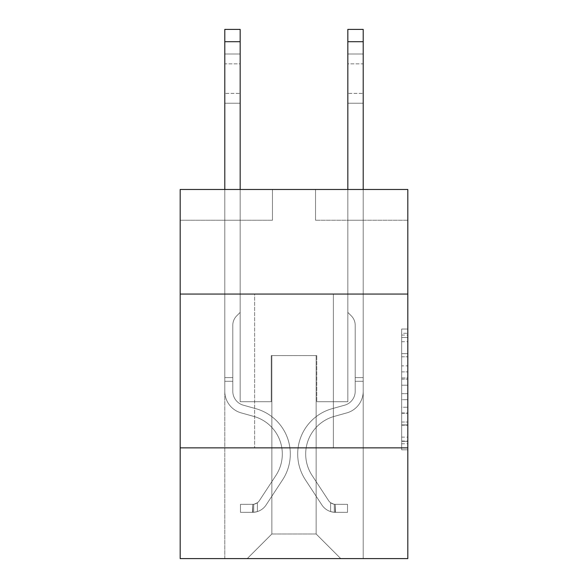 <?xml version="1.0" encoding="UTF-8"?>
<svg xmlns="http://www.w3.org/2000/svg" width="588" height="588" viewBox="0 0 588 588"><rect width="100%" height="100%" fill="white"/><g stroke="black" fill="none" stroke-linecap="round" stroke-linejoin="round"><path stroke-width="0.44" stroke-dasharray="2.94 2.21" d="M401.663 365.868L401.663 385.191L407.815 385.191L407.815 443.764L407.815 335.072L407.815 385.191L401.663 385.191L401.663 333.256L401.663 449.805L401.663 329.03L401.663 441.353L407.815 441.353L401.663 441.353L407.815 441.353L401.663 441.353L401.663 422.03L401.663 449.805L407.815 449.805L407.815 329.03L407.815 441.051L407.815 393.644L401.663 393.644L407.815 393.644L407.815 422.03L407.815 337.483L401.663 337.483L407.815 337.483L407.815 449.805L407.815 335.072L407.815 449.805L401.663 449.805L401.663 329.03L407.815 329.03L407.815 335.072L407.815 329.03L407.815 335.072L407.815 329.03L407.815 333.256L407.815 329.03L401.663 329.03L401.663 337.483L407.815 337.483L401.663 337.483L401.663 365.868L407.815 365.868M333.374 294.059L333.374 447.865L254.626 447.865L333.374 447.865L254.626 447.865L333.374 447.865L333.374 294.059L254.626 294.059L254.626 447.865L254.626 294.059L333.374 294.059M407.815 377.944L407.815 371.903L407.815 377.944L401.663 377.944L401.663 353.638L401.663 425.197L401.663 407.234L407.815 407.234L401.663 407.234L401.663 449.805L407.815 449.805L401.663 449.805L407.815 449.805L401.663 449.805L401.663 329.03L407.815 329.03L401.663 329.03L407.815 329.03L401.663 329.03L401.663 377.944L407.815 377.944M407.815 447.865L407.815 558.6L180.185 558.6L180.185 447.865L407.815 447.865L407.815 189.476L315.536 189.476L407.815 189.476L407.815 220.235L407.815 189.476L180.185 189.476L272.464 189.476L180.185 189.476L180.185 220.235L272.464 220.235L180.185 220.235L180.185 189.476L180.185 294.059L407.815 294.059L180.185 294.059L180.185 447.865L407.815 447.865L180.185 447.865M224.792 558.6L363.208 558.6L363.208 220.235L347.831 220.235L363.208 220.235L347.831 220.235L363.208 220.235L347.831 220.235L363.208 220.235L347.831 220.235L363.208 220.235L347.831 220.235L363.208 220.235L347.831 220.235L363.208 220.235L347.831 220.235L363.208 220.235L347.831 220.235L363.208 220.235L363.208 558.6L363.208 220.235L363.208 558.6L363.208 220.235L363.208 558.6L363.208 220.235L363.208 558.6L363.208 220.235L363.208 558.6L363.208 220.235L363.208 558.6L363.208 220.235L363.208 558.6L363.208 220.235L363.208 558.6L224.792 558.6L247.247 558.6L224.792 558.6L247.247 558.6L224.792 558.6L247.247 558.6L224.792 558.6L247.247 558.6L224.792 558.6L247.247 558.6L224.792 558.6L247.247 558.6L224.792 558.6L247.247 558.6L224.792 558.6L224.792 220.235L240.169 220.235L224.792 220.235L240.169 220.235L224.792 220.235L240.169 220.235L224.792 220.235L240.169 220.235L224.792 220.235L240.169 220.235L224.792 220.235L240.169 220.235L224.792 220.235L240.169 220.235L224.792 220.235L240.169 220.235L224.792 220.235L224.792 558.6M407.815 220.235L315.536 220.235L407.815 220.235M271.854 533.992L271.854 355.586L271.854 533.992L271.854 355.586L316.146 355.586L316.146 533.992L271.854 533.992L247.247 558.6L271.854 533.992L271.854 355.586L271.854 533.992L271.854 355.586L271.237 355.586L271.237 401.722L240.169 401.722L240.169 220.235L240.169 401.722L240.169 220.235L240.169 401.722L240.169 220.235L240.169 401.722L240.169 220.235L240.169 401.722L240.169 220.235L240.169 401.722L240.169 220.235L240.169 401.722L240.169 220.235L240.169 401.722L240.169 220.235L240.169 401.722L271.237 401.722L240.169 401.722L271.237 401.722L240.169 401.722L271.237 401.722L240.169 401.722L271.237 401.722L240.169 401.722L271.237 401.722L240.169 401.722L271.237 401.722L240.169 401.722L271.237 401.722L240.169 401.722L271.237 401.722L271.237 355.586L271.237 401.722L271.237 355.586L271.237 401.722L271.237 355.586L271.237 401.722L271.237 355.586L271.237 401.722L271.237 355.586L271.237 401.722L271.237 355.586L271.237 401.722L271.237 355.586L271.237 401.722L271.237 355.586L271.854 355.586L271.237 355.586L271.854 355.586L271.237 355.586L271.854 355.586L271.237 355.586L271.854 355.586L271.237 355.586L271.854 355.586L271.237 355.586L271.854 355.586L271.237 355.586L271.854 355.586L271.237 355.586L271.854 355.586L271.854 533.992L247.247 558.6L271.854 533.992L271.854 355.586L271.854 533.992L247.247 558.6L271.854 533.992L271.854 355.586L271.854 533.992L247.247 558.6L271.854 533.992L271.854 355.586L271.854 533.992L247.247 558.6L271.854 533.992L271.854 355.586L271.854 533.992L247.247 558.6L271.854 533.992L271.854 355.586L271.854 533.992L247.247 558.6L271.854 533.992L247.247 558.6L271.854 533.992L316.146 533.992L316.146 355.586L316.146 533.992L340.753 558.6L316.146 533.992L316.146 355.586L316.146 533.992L340.753 558.6L316.146 533.992L316.146 355.586L316.146 533.992L340.753 558.6L316.146 533.992L316.146 355.586L316.146 533.992L340.753 558.6L316.146 533.992L316.146 355.586L316.146 533.992L340.753 558.6L316.146 533.992L316.146 355.586L316.146 533.992L340.753 558.6L316.146 533.992L316.146 355.586L316.146 533.992L340.753 558.6L316.146 533.992L316.146 355.586L316.146 533.992L340.753 558.6L316.146 533.992L316.146 355.586L271.854 355.586L271.854 533.992L247.247 558.6L271.854 533.992M316.763 355.586L316.146 355.586L316.763 355.586L316.146 355.586L316.763 355.586L316.146 355.586L316.763 355.586L316.146 355.586L316.763 355.586L316.146 355.586L316.763 355.586L316.146 355.586L316.763 355.586L316.146 355.586L316.763 355.586L316.146 355.586L316.763 355.586L316.763 401.722L316.763 355.586M340.753 558.6L316.146 533.992L340.753 558.6M315.536 220.235L315.536 189.476L315.536 220.235M272.464 220.235L272.464 189.476L272.464 220.235M347.831 220.235L347.831 401.722L316.763 401.722L347.831 401.722L316.763 401.722L347.831 401.722L316.763 401.722L347.831 401.722L316.763 401.722L347.831 401.722L316.763 401.722L347.831 401.722L316.763 401.722L347.831 401.722L316.763 401.722L347.831 401.722L316.763 401.722L347.831 401.722L347.831 220.235M407.815 294.059L180.185 294.059M401.663 385.191L407.815 385.191L401.663 385.191M401.663 333.256L401.663 329.03L401.663 333.256L407.815 333.256L401.663 333.256M401.663 424.896L401.663 399.686L401.663 424.896L407.815 424.896L401.663 424.896M401.663 399.686L401.663 393.644L407.815 393.644L401.663 393.644L401.663 399.686L407.815 399.686L401.663 399.686M401.663 353.638L401.663 337.483L401.663 353.638L407.815 353.638L401.663 353.638M401.663 329.03L407.815 329.03L401.663 329.03L401.663 335.072L401.663 329.03L407.815 329.03M401.663 449.805L407.815 449.805L401.663 449.805L401.663 443.764L401.663 449.805M224.792 189.476L224.792 391.27A22.454 22.454 0 0 0 241.212 412.901A22.454 22.454 0 0 1 224.792 391.27A22.454 22.454 0 0 0 241.212 412.901A22.454 22.454 0 0 1 224.792 391.27A22.454 22.454 0 0 0 241.212 412.901A22.454 22.454 0 0 1 224.792 391.27A22.454 22.454 0 0 0 241.212 412.901A22.454 22.454 0 0 1 224.792 391.27A22.454 22.454 0 0 0 241.212 412.901A22.454 22.454 0 0 1 224.792 391.27A22.454 22.454 0 0 0 241.212 412.901A22.454 22.454 0 0 1 224.792 391.27A22.454 22.454 0 0 0 241.212 412.901A22.454 22.454 0 0 1 224.792 391.27A22.454 22.454 0 0 0 241.212 412.901A22.454 22.454 0 0 1 224.792 391.27A22.454 22.454 0 0 0 241.212 412.901L253.737 416.392A39.065 39.065 0 0 1 275.912 475.449A39.065 39.065 0 0 0 253.737 416.392A39.065 39.065 0 0 1 275.912 475.449A39.065 39.065 0 0 0 253.737 416.392L241.212 412.901L253.737 416.392A39.065 39.065 0 0 1 275.912 475.449A39.065 39.065 0 0 0 253.737 416.392L241.212 412.901L253.737 416.392A39.065 39.065 0 0 1 275.912 475.449A39.065 39.065 0 0 0 253.737 416.392A39.065 39.065 0 0 1 275.912 475.449A39.065 39.065 0 0 0 253.737 416.392L241.212 412.901L253.737 416.392A39.065 39.065 0 0 1 275.912 475.449A39.065 39.065 0 0 0 253.737 416.392L241.212 412.901L253.737 416.392A39.065 39.065 0 0 1 275.912 475.449A39.065 39.065 0 0 0 253.737 416.392A39.065 39.065 0 0 1 275.912 475.449A39.065 39.065 0 0 0 253.737 416.392L241.212 412.901L253.737 416.392A39.065 39.065 0 0 1 275.912 475.449L259.418 500.586L275.912 475.449A39.065 39.065 0 0 0 253.737 416.392A39.065 39.065 0 0 1 275.912 475.449L259.418 500.586L275.912 475.449A39.065 39.065 0 0 0 253.737 416.392A39.065 39.065 0 0 1 275.912 475.449L259.418 500.586L275.912 475.449A39.065 39.065 0 0 0 253.737 416.392A39.065 39.065 0 0 1 275.912 475.449L259.418 500.586L275.912 475.449A39.065 39.065 0 0 0 253.737 416.392A39.065 39.065 0 0 1 275.912 475.449L259.418 500.586A8.306 8.306 0 0 1 257.397 502.725C252.737 504.864 252.737 504.864 257.397 502.725C252.737 504.864 252.737 504.864 257.397 502.725A8.306 8.306 0 0 0 259.418 500.586L275.912 475.449A39.065 39.065 0 0 0 253.737 416.392A39.065 39.065 0 0 1 275.912 475.449L259.418 500.586A8.306 8.306 0 0 1 252.781 504.335A8.306 8.306 0 0 0 259.418 500.586A8.306 8.306 0 0 1 257.397 502.725C252.737 504.864 252.737 504.864 257.397 502.725C252.737 504.864 252.737 504.864 257.397 502.725A8.306 8.306 0 0 0 259.418 500.586L275.912 475.449L259.418 500.586A8.306 8.306 0 0 1 252.781 504.335A8.306 8.306 0 0 0 259.418 500.586A8.306 8.306 0 0 1 257.397 502.725C252.737 504.864 252.737 504.864 257.397 502.725C252.737 504.864 252.737 504.864 257.397 502.725A8.306 8.306 0 0 0 259.418 500.586L275.912 475.449L259.418 500.586A8.306 8.306 0 0 1 252.781 504.335A8.306 8.306 0 0 0 259.418 500.586A8.306 8.306 0 0 1 257.397 502.725C252.737 504.864 252.737 504.864 257.397 502.725C252.737 504.864 252.737 504.864 257.397 502.725A8.306 8.306 0 0 0 259.418 500.586L275.912 475.449A39.065 39.065 0 0 0 253.737 416.392A39.065 39.065 0 0 1 275.912 475.449L259.418 500.586A8.306 8.306 0 0 1 252.781 504.335A8.306 8.306 0 0 0 259.418 500.586A8.306 8.306 0 0 1 257.397 502.725C252.737 504.864 252.737 504.864 257.397 502.725C252.737 504.864 252.737 504.864 257.397 502.725A8.306 8.306 0 0 0 259.418 500.586L275.912 475.449L259.418 500.586A8.306 8.306 0 0 1 252.781 504.335A8.306 8.306 0 0 0 259.418 500.586A8.306 8.306 0 0 1 257.397 502.725C252.737 504.864 252.737 504.864 257.397 502.725C252.737 504.864 252.737 504.864 257.397 502.725A8.306 8.306 0 0 0 259.418 500.586L275.912 475.449L259.418 500.586A8.306 8.306 0 0 1 252.781 504.335A8.306 8.306 0 0 0 259.418 500.586A8.306 8.306 0 0 1 257.397 502.725C252.737 504.864 252.737 504.864 257.397 502.725C252.737 504.864 252.737 504.864 257.397 502.725A8.306 8.306 0 0 0 259.418 500.586L275.912 475.449A39.065 39.065 0 0 0 253.737 416.392A39.065 39.065 0 0 1 275.912 475.449L259.418 500.586A8.306 8.306 0 0 1 252.781 504.335A8.306 8.306 0 0 0 259.418 500.586A8.306 8.306 0 0 1 257.397 502.725A8.306 8.306 0 0 0 259.418 500.586L275.912 475.449L259.418 500.586A8.306 8.306 0 0 1 252.781 504.335L240.477 504.342L240.477 512.339L240.477 504.342L252.781 504.335L252.472 512.339L240.477 512.339L252.781 512.332L252.781 504.335L240.477 504.342L240.477 512.339L240.477 504.342L252.781 504.335L252.472 512.339L240.477 512.339L252.781 512.332L252.781 504.335L240.477 504.342L240.477 512.339L240.477 504.342L252.781 504.335L252.472 512.339L240.477 512.339L252.781 512.332L252.781 504.335L240.477 504.342L240.477 512.339L240.477 504.342L252.781 504.335L252.472 512.339L240.477 512.339L252.781 512.332L252.781 504.335L240.477 504.342L240.477 512.339L240.477 504.342L252.781 504.335L252.472 512.339L240.477 512.339L252.781 512.332L252.781 504.335L240.477 504.342L240.477 512.339L240.477 504.342L252.781 504.335L252.472 512.339L240.477 512.339L252.781 512.332L252.781 504.335L240.477 504.342L240.477 512.339L240.477 504.342L252.781 504.335L252.472 512.339L240.477 512.339L252.781 512.332L252.781 504.335L240.477 504.342L252.781 504.335L252.781 512.332L252.781 504.335A8.306 8.306 0 0 0 259.418 500.586L275.912 475.449A39.065 39.065 0 0 0 253.737 416.392L241.212 412.901A22.454 22.454 0 0 1 224.792 391.27L224.792 29.4L224.792 391.27A22.454 22.454 0 0 0 241.212 412.901A22.454 22.454 0 0 1 224.792 391.27L224.792 41.704L224.792 391.27A22.454 22.454 0 0 0 241.212 412.901A22.454 22.454 0 0 1 224.792 391.27L224.792 41.704L224.792 391.27A22.454 22.454 0 0 0 241.212 412.901A22.454 22.454 0 0 1 224.792 391.27L224.792 41.704L224.792 391.27A22.454 22.454 0 0 0 241.212 412.901L253.737 416.392L241.212 412.901A22.454 22.454 0 0 1 224.792 391.27L224.792 41.704L224.792 391.27A22.454 22.454 0 0 0 241.212 412.901A22.454 22.454 0 0 1 224.792 391.27L224.792 41.704L224.792 391.27A22.454 22.454 0 0 0 241.212 412.901A22.454 22.454 0 0 1 224.792 391.27L224.792 41.704L224.792 391.27A22.454 22.454 0 0 0 241.212 412.901L253.737 416.392L241.212 412.901A22.454 22.454 0 0 1 224.792 391.27L224.792 29.4L240.169 29.4L240.169 312.397L236.699 315.859A13.37 13.37 0 0 0 232.789 325.311A13.37 13.37 0 0 1 236.699 315.859L240.169 312.397L240.169 29.4L224.792 29.4L240.169 29.4L240.169 312.397L236.699 315.859A13.37 13.37 0 0 0 232.789 325.311A13.37 13.37 0 0 1 236.699 315.859L240.169 312.397L240.169 29.4L224.792 29.4L240.169 29.4L240.169 312.397L236.699 315.859A13.37 13.37 0 0 0 232.789 325.311A13.37 13.37 0 0 1 236.699 315.859L240.169 312.397L240.169 29.4L224.792 29.4L240.169 29.4L240.169 312.397L236.699 315.859A13.37 13.37 0 0 0 232.789 325.311A13.37 13.37 0 0 1 236.699 315.859L240.169 312.397L240.169 29.4L224.792 29.4L240.169 29.4L240.169 312.397L236.699 315.859A13.37 13.37 0 0 0 232.789 325.311A13.37 13.37 0 0 1 236.699 315.859L240.169 312.397L240.169 29.4L224.792 29.4L240.169 29.4L240.169 312.397L236.699 315.859A13.37 13.37 0 0 0 232.789 325.311A13.37 13.37 0 0 1 236.699 315.859L240.169 312.397L240.169 29.4L224.792 29.4L240.169 29.4L240.169 312.397L236.699 315.859A13.37 13.37 0 0 0 232.789 325.311A13.37 13.37 0 0 1 236.699 315.859L240.169 312.397L240.169 29.4L224.792 29.4L240.169 29.4L240.169 312.397L236.699 315.859A13.37 13.37 0 0 0 232.789 325.311A13.37 13.37 0 0 1 236.699 315.859L240.169 312.397L240.169 189.476M232.789 377.606L224.792 377.606L232.789 377.606L232.789 391.27L232.789 325.311L232.789 391.27L232.789 377.606L224.792 377.606L232.789 377.606L232.789 391.27A14.457 14.457 0 0 0 243.366 405.198A14.457 14.457 0 0 1 232.789 391.27L232.789 325.311L232.789 391.27A14.457 14.457 0 0 0 243.366 405.198A14.457 14.457 0 0 1 232.789 391.27L232.789 325.311L232.789 391.27L232.789 377.606L224.792 377.606L232.789 377.606L232.789 391.27A14.457 14.457 0 0 0 243.366 405.198A14.457 14.457 0 0 1 232.789 391.27L232.789 325.311L232.789 391.27A14.457 14.457 0 0 0 243.366 405.198L255.883 408.689L243.366 405.198A14.457 14.457 0 0 1 232.789 391.27L232.789 325.311L232.789 391.27L232.789 377.606L224.792 377.606L232.789 377.606L232.789 391.27A14.457 14.457 0 0 0 243.366 405.198A14.457 14.457 0 0 1 232.789 391.27L232.789 325.311L232.789 391.27A14.457 14.457 0 0 0 243.366 405.198A14.457 14.457 0 0 1 232.789 391.27L232.789 377.606M252.781 512.332A16.302 16.302 0 0 0 266.107 504.974L282.593 479.837A47.062 47.062 0 0 0 255.883 408.689L243.366 405.198A14.457 14.457 0 0 1 232.789 391.27A14.457 14.457 0 0 0 243.366 405.198A14.457 14.457 0 0 1 232.789 391.27L232.789 325.311L232.789 391.27A14.457 14.457 0 0 0 243.366 405.198A14.457 14.457 0 0 1 232.789 391.27A14.457 14.457 0 0 0 243.366 405.198L255.883 408.689A47.062 47.062 0 0 1 282.593 479.837A47.062 47.062 0 0 0 255.883 408.689L243.366 405.198A14.457 14.457 0 0 1 232.789 391.27A14.457 14.457 0 0 0 243.366 405.198L255.883 408.689L243.366 405.198A14.457 14.457 0 0 1 232.789 391.27A14.457 14.457 0 0 0 243.366 405.198A14.457 14.457 0 0 1 232.789 391.27A14.457 14.457 0 0 0 243.366 405.198L255.883 408.689L243.366 405.198A14.457 14.457 0 0 1 232.789 391.27A14.457 14.457 0 0 0 243.366 405.198L255.883 408.689A47.062 47.062 0 0 1 282.593 479.837A47.062 47.062 0 0 0 255.883 408.689L243.366 405.198A14.457 14.457 0 0 1 232.789 391.27A14.457 14.457 0 0 0 243.366 405.198A14.457 14.457 0 0 1 232.789 391.27A14.457 14.457 0 0 0 243.366 405.198L255.883 408.689L243.366 405.198A14.457 14.457 0 0 1 232.789 391.27A14.457 14.457 0 0 0 243.366 405.198L255.883 408.689A47.062 47.062 0 0 1 282.593 479.837L266.107 504.974L282.593 479.837A47.062 47.062 0 0 0 255.883 408.689L243.366 405.198L255.883 408.689A47.062 47.062 0 0 1 282.593 479.837A47.062 47.062 0 0 0 255.883 408.689L243.366 405.198L255.883 408.689A47.062 47.062 0 0 1 282.593 479.837A47.062 47.062 0 0 0 255.883 408.689L243.366 405.198L255.883 408.689A47.062 47.062 0 0 1 282.593 479.837L266.107 504.974L282.593 479.837A47.062 47.062 0 0 0 255.883 408.689L243.366 405.198L255.883 408.689A47.062 47.062 0 0 1 282.593 479.837A47.062 47.062 0 0 0 255.883 408.689L243.366 405.198L255.883 408.689A47.062 47.062 0 0 1 282.593 479.837A47.062 47.062 0 0 0 255.883 408.689A47.062 47.062 0 0 1 282.593 479.837L266.107 504.974A16.302 16.302 0 0 1 257.397 511.575A16.302 16.302 0 0 0 266.107 504.974L282.593 479.837A47.062 47.062 0 0 0 255.883 408.689A47.062 47.062 0 0 1 282.593 479.837L266.107 504.974L282.593 479.837A47.062 47.062 0 0 0 255.883 408.689A47.062 47.062 0 0 1 282.593 479.837A47.062 47.062 0 0 0 255.883 408.689A47.062 47.062 0 0 1 282.593 479.837L266.107 504.974L282.593 479.837A47.062 47.062 0 0 0 255.883 408.689A47.062 47.062 0 0 1 282.593 479.837L266.107 504.974A16.302 16.302 0 0 1 257.397 511.575C252.656 512.582 252.656 512.582 257.397 511.575C252.656 512.582 252.656 512.582 257.397 511.575A16.302 16.302 0 0 0 266.107 504.974L282.593 479.837A47.062 47.062 0 0 0 255.883 408.689A47.062 47.062 0 0 1 282.593 479.837A47.062 47.062 0 0 0 255.883 408.689A47.062 47.062 0 0 1 282.593 479.837L266.107 504.974L282.593 479.837A47.062 47.062 0 0 0 255.883 408.689A47.062 47.062 0 0 1 282.593 479.837L266.107 504.974A16.302 16.302 0 0 1 257.397 511.575C252.656 512.582 252.656 512.582 257.397 511.575C252.656 512.582 252.656 512.582 257.397 511.575A16.302 16.302 0 0 0 266.107 504.974L282.593 479.837L266.107 504.974A16.302 16.302 0 0 1 257.397 511.575C252.656 512.582 252.656 512.582 257.397 511.575C252.656 512.582 252.656 512.582 257.397 511.575A16.302 16.302 0 0 0 266.107 504.974L282.593 479.837L266.107 504.974A16.302 16.302 0 0 1 257.397 511.575C252.656 512.582 252.656 512.582 257.397 511.575C252.656 512.582 252.656 512.582 257.397 511.575A16.302 16.302 0 0 0 266.107 504.974L282.593 479.837L266.107 504.974A16.302 16.302 0 0 1 257.397 511.575C252.656 512.582 252.656 512.582 257.397 511.575C252.656 512.582 252.656 512.582 257.397 511.575A16.302 16.302 0 0 0 266.107 504.974L282.593 479.837L266.107 504.974A16.302 16.302 0 0 1 257.397 511.575C252.656 512.582 252.656 512.582 257.397 511.575C252.656 512.582 252.656 512.582 257.397 511.575A16.302 16.302 0 0 0 266.107 504.974L282.593 479.837L266.107 504.974A16.302 16.302 0 0 1 257.397 511.575C252.656 512.582 252.656 512.582 257.397 511.575C252.656 512.582 252.656 512.582 257.397 511.575A16.302 16.302 0 0 0 266.107 504.974A16.302 16.302 0 0 1 252.781 512.332A16.302 16.302 0 0 0 266.107 504.974A16.302 16.302 0 0 1 252.781 512.332A16.302 16.302 0 0 0 266.107 504.974A16.302 16.302 0 0 1 252.781 512.332A16.302 16.302 0 0 0 266.107 504.974A16.302 16.302 0 0 1 252.781 512.332A16.302 16.302 0 0 0 266.107 504.974A16.302 16.302 0 0 1 252.781 512.332A16.302 16.302 0 0 0 266.107 504.974A16.302 16.302 0 0 1 252.781 512.332A16.302 16.302 0 0 0 266.107 504.974A16.302 16.302 0 0 1 252.781 512.332A16.302 16.302 0 0 0 266.107 504.974A16.302 16.302 0 0 1 252.781 512.332L240.477 512.339L252.781 512.332M224.792 63.849L224.792 103.223L224.792 54.008L224.792 103.223L224.792 54.008L224.792 103.223L224.792 54.008L224.792 103.223L224.792 54.008L224.792 103.223L224.792 54.008L224.792 103.223L224.792 54.008L224.792 103.223L224.792 54.008L224.792 103.223L224.792 63.849L240.169 63.849L240.169 93.382L240.169 54.008L240.169 103.223L240.169 54.008L240.169 103.223L240.169 54.008L240.169 103.223L240.169 54.008L240.169 103.223L240.169 54.008L240.169 103.223L240.169 54.008L240.169 103.223L240.169 54.008L240.169 103.223L240.169 54.008L240.169 63.849L224.792 63.849M347.831 189.476L347.831 41.704L363.208 41.704L363.208 391.27A22.454 22.454 0 0 1 346.788 412.901A22.454 22.454 0 0 0 363.208 391.27A22.454 22.454 0 0 1 346.788 412.901A22.454 22.454 0 0 0 363.208 391.27A22.454 22.454 0 0 1 346.788 412.901A22.454 22.454 0 0 0 363.208 391.27A22.454 22.454 0 0 1 346.788 412.901A22.454 22.454 0 0 0 363.208 391.27A22.454 22.454 0 0 1 346.788 412.901A22.454 22.454 0 0 0 363.208 391.27A22.454 22.454 0 0 1 346.788 412.901A22.454 22.454 0 0 0 363.208 391.27A22.454 22.454 0 0 1 346.788 412.901A22.454 22.454 0 0 0 363.208 391.27A22.454 22.454 0 0 1 346.788 412.901A22.454 22.454 0 0 0 363.208 391.27A22.454 22.454 0 0 1 346.788 412.901L334.263 416.392A39.065 39.065 0 0 0 312.088 475.449A39.065 39.065 0 0 1 334.263 416.392A39.065 39.065 0 0 0 312.088 475.449A39.065 39.065 0 0 1 334.263 416.392L346.788 412.901L334.263 416.392A39.065 39.065 0 0 0 312.088 475.449A39.065 39.065 0 0 1 334.263 416.392L346.788 412.901L334.263 416.392A39.065 39.065 0 0 0 312.088 475.449A39.065 39.065 0 0 1 334.263 416.392A39.065 39.065 0 0 0 312.088 475.449A39.065 39.065 0 0 1 334.263 416.392L346.788 412.901L334.263 416.392A39.065 39.065 0 0 0 312.088 475.449A39.065 39.065 0 0 1 334.263 416.392L346.788 412.901L334.263 416.392A39.065 39.065 0 0 0 312.088 475.449A39.065 39.065 0 0 1 334.263 416.392A39.065 39.065 0 0 0 312.088 475.449A39.065 39.065 0 0 1 334.263 416.392L346.788 412.901L334.263 416.392A39.065 39.065 0 0 0 312.088 475.449L328.582 500.586L312.088 475.449A39.065 39.065 0 0 1 334.263 416.392A39.065 39.065 0 0 0 312.088 475.449L328.582 500.586L312.088 475.449A39.065 39.065 0 0 1 334.263 416.392A39.065 39.065 0 0 0 312.088 475.449L328.582 500.586L312.088 475.449A39.065 39.065 0 0 1 334.263 416.392A39.065 39.065 0 0 0 312.088 475.449L328.582 500.586L312.088 475.449A39.065 39.065 0 0 1 334.263 416.392A39.065 39.065 0 0 0 312.088 475.449L328.582 500.586A8.306 8.306 0 0 0 330.603 502.725C335.263 504.864 335.263 504.864 330.603 502.725C335.263 504.864 335.263 504.864 330.603 502.725A8.306 8.306 0 0 1 328.582 500.586L312.088 475.449A39.065 39.065 0 0 1 334.263 416.392A39.065 39.065 0 0 0 312.088 475.449L328.582 500.586A8.306 8.306 0 0 0 335.219 504.335A8.306 8.306 0 0 1 328.582 500.586A8.306 8.306 0 0 0 330.603 502.725C335.263 504.864 335.263 504.864 330.603 502.725C335.263 504.864 335.263 504.864 330.603 502.725A8.306 8.306 0 0 1 328.582 500.586L312.088 475.449L328.582 500.586A8.306 8.306 0 0 0 335.219 504.335A8.306 8.306 0 0 1 328.582 500.586A8.306 8.306 0 0 0 330.603 502.725C335.263 504.864 335.263 504.864 330.603 502.725C335.263 504.864 335.263 504.864 330.603 502.725A8.306 8.306 0 0 1 328.582 500.586L312.088 475.449L328.582 500.586A8.306 8.306 0 0 0 335.219 504.335A8.306 8.306 0 0 1 328.582 500.586A8.306 8.306 0 0 0 330.603 502.725C335.263 504.864 335.263 504.864 330.603 502.725C335.263 504.864 335.263 504.864 330.603 502.725A8.306 8.306 0 0 1 328.582 500.586L312.088 475.449A39.065 39.065 0 0 1 334.263 416.392A39.065 39.065 0 0 0 312.088 475.449L328.582 500.586A8.306 8.306 0 0 0 335.219 504.335A8.306 8.306 0 0 1 328.582 500.586A8.306 8.306 0 0 0 330.603 502.725C335.263 504.864 335.263 504.864 330.603 502.725C335.263 504.864 335.263 504.864 330.603 502.725A8.306 8.306 0 0 1 328.582 500.586L312.088 475.449L328.582 500.586A8.306 8.306 0 0 0 335.219 504.335A8.306 8.306 0 0 1 328.582 500.586A8.306 8.306 0 0 0 330.603 502.725C335.263 504.864 335.263 504.864 330.603 502.725C335.263 504.864 335.263 504.864 330.603 502.725A8.306 8.306 0 0 1 328.582 500.586L312.088 475.449L328.582 500.586A8.306 8.306 0 0 0 335.219 504.335A8.306 8.306 0 0 1 328.582 500.586A8.306 8.306 0 0 0 330.603 502.725C335.263 504.864 335.263 504.864 330.603 502.725C335.263 504.864 335.263 504.864 330.603 502.725A8.306 8.306 0 0 1 328.582 500.586L312.088 475.449A39.065 39.065 0 0 1 334.263 416.392A39.065 39.065 0 0 0 312.088 475.449L328.582 500.586A8.306 8.306 0 0 0 335.219 504.335A8.306 8.306 0 0 1 328.582 500.586A8.306 8.306 0 0 0 330.603 502.725A8.306 8.306 0 0 1 328.582 500.586L312.088 475.449L328.582 500.586A8.306 8.306 0 0 0 335.219 504.335L347.523 504.342L347.523 512.339L347.523 504.342L335.219 504.335L335.527 512.339L347.523 512.339L335.219 512.332L335.219 504.335L347.523 504.342L347.523 512.339L347.523 504.342L335.219 504.335L335.527 512.339L347.523 512.339L335.219 512.332L335.219 504.335L347.523 504.342L347.523 512.339L347.523 504.342L335.219 504.335L335.527 512.339L347.523 512.339L335.219 512.332L335.219 504.335L347.523 504.342L347.523 512.339L347.523 504.342L335.219 504.335L335.527 512.339L347.523 512.339L335.219 512.332L335.219 504.335L347.523 504.342L347.523 512.339L347.523 504.342L335.219 504.335L335.527 512.339L347.523 512.339L335.219 512.332L335.219 504.335L347.523 504.342L347.523 512.339L347.523 504.342L335.219 504.335L335.527 512.339L347.523 512.339L335.219 512.332L335.219 504.335L347.523 504.342L347.523 512.339L347.523 504.342L335.219 504.335L335.527 512.339L347.523 512.339L335.219 512.332L335.219 504.335L347.523 504.342L335.219 504.335L335.219 512.332L335.219 504.335A8.306 8.306 0 0 1 328.582 500.586L312.088 475.449A39.065 39.065 0 0 1 334.263 416.392L346.788 412.901A22.454 22.454 0 0 0 363.208 391.27L363.208 29.4L363.208 41.704L363.208 29.4L363.208 41.704L363.208 29.4L363.208 41.704L363.208 29.4L363.208 41.704L363.208 29.4L363.208 41.704L363.208 29.4L363.208 41.704L363.208 29.4L363.208 41.704L363.208 29.4L347.831 29.4L347.831 312.397L351.301 315.859A13.37 13.37 0 0 1 355.211 325.311A13.37 13.37 0 0 0 351.301 315.859L347.831 312.397L347.831 29.4L347.831 312.397L351.301 315.859A13.37 13.37 0 0 1 355.211 325.311A13.37 13.37 0 0 0 351.301 315.859L347.831 312.397L347.831 29.4L363.208 29.4L347.831 29.4L347.831 312.397L351.301 315.859A13.37 13.37 0 0 1 355.211 325.311A13.37 13.37 0 0 0 351.301 315.859L347.831 312.397L347.831 29.4L347.831 312.397L351.301 315.859A13.37 13.37 0 0 1 355.211 325.311A13.37 13.37 0 0 0 351.301 315.859L347.831 312.397L347.831 29.4L363.208 29.4L347.831 29.4L347.831 312.397L351.301 315.859A13.37 13.37 0 0 1 355.211 325.311A13.37 13.37 0 0 0 351.301 315.859L347.831 312.397L347.831 29.4L347.831 312.397L351.301 315.859A13.37 13.37 0 0 1 355.211 325.311A13.37 13.37 0 0 0 351.301 315.859L347.831 312.397L347.831 29.4L363.208 29.4L347.831 29.4L347.831 312.397L351.301 315.859A13.37 13.37 0 0 1 355.211 325.311A13.37 13.37 0 0 0 351.301 315.859L347.831 312.397L347.831 29.4L347.831 41.704L363.208 41.704L363.208 391.27A22.454 22.454 0 0 1 346.788 412.901A22.454 22.454 0 0 0 363.208 391.27L363.208 41.704L363.208 391.27A22.454 22.454 0 0 1 346.788 412.901A22.454 22.454 0 0 0 363.208 391.27L363.208 41.704L363.208 391.27A22.454 22.454 0 0 1 346.788 412.901A22.454 22.454 0 0 0 363.208 391.27L363.208 41.704L363.208 391.27A22.454 22.454 0 0 1 346.788 412.901L334.263 416.392L346.788 412.901A22.454 22.454 0 0 0 363.208 391.27L363.208 41.704L363.208 391.27A22.454 22.454 0 0 1 346.788 412.901A22.454 22.454 0 0 0 363.208 391.27L363.208 41.704L363.208 391.27A22.454 22.454 0 0 1 346.788 412.901A22.454 22.454 0 0 0 363.208 391.27L363.208 41.704L363.208 391.27A22.454 22.454 0 0 1 346.788 412.901L334.263 416.392L346.788 412.901A22.454 22.454 0 0 0 363.208 391.27L363.208 189.476M355.211 377.606L363.208 377.606L355.211 377.606L355.211 391.27L355.211 325.311A13.37 13.37 0 0 0 351.301 315.859A13.37 13.37 0 0 1 355.211 325.311L355.211 391.27L355.211 377.606L363.208 377.606L355.211 377.606L355.211 391.27A14.457 14.457 0 0 1 344.634 405.198A14.457 14.457 0 0 0 355.211 391.27L355.211 325.311L355.211 391.27A14.457 14.457 0 0 1 344.634 405.198A14.457 14.457 0 0 0 355.211 391.27L355.211 325.311L355.211 391.27L355.211 377.606L363.208 377.606L355.211 377.606L355.211 391.27A14.457 14.457 0 0 1 344.634 405.198A14.457 14.457 0 0 0 355.211 391.27L355.211 325.311L355.211 391.27A14.457 14.457 0 0 1 344.634 405.198L332.117 408.689L344.634 405.198A14.457 14.457 0 0 0 355.211 391.27L355.211 325.311L355.211 391.27L355.211 377.606L363.208 377.606L355.211 377.606L355.211 391.27A14.457 14.457 0 0 1 344.634 405.198A14.457 14.457 0 0 0 355.211 391.27L355.211 325.311L355.211 391.27A14.457 14.457 0 0 1 344.634 405.198A14.457 14.457 0 0 0 355.211 391.27L355.211 377.606M335.219 512.332A16.302 16.302 0 0 1 321.893 504.974L305.407 479.837A47.062 47.062 0 0 1 332.117 408.689L344.634 405.198A14.457 14.457 0 0 0 355.211 391.27A14.457 14.457 0 0 1 344.634 405.198A14.457 14.457 0 0 0 355.211 391.27L355.211 325.311L355.211 391.27A14.457 14.457 0 0 1 344.634 405.198A14.457 14.457 0 0 0 355.211 391.27A14.457 14.457 0 0 1 344.634 405.198L332.117 408.689A47.062 47.062 0 0 0 305.407 479.837A47.062 47.062 0 0 1 332.117 408.689L344.634 405.198A14.457 14.457 0 0 0 355.211 391.27A14.457 14.457 0 0 1 344.634 405.198L332.117 408.689L344.634 405.198A14.457 14.457 0 0 0 355.211 391.27A14.457 14.457 0 0 1 344.634 405.198A14.457 14.457 0 0 0 355.211 391.27A14.457 14.457 0 0 1 344.634 405.198L332.117 408.689L344.634 405.198A14.457 14.457 0 0 0 355.211 391.27A14.457 14.457 0 0 1 344.634 405.198L332.117 408.689A47.062 47.062 0 0 0 305.407 479.837A47.062 47.062 0 0 1 332.117 408.689L344.634 405.198A14.457 14.457 0 0 0 355.211 391.27A14.457 14.457 0 0 1 344.634 405.198A14.457 14.457 0 0 0 355.211 391.27A14.457 14.457 0 0 1 344.634 405.198L332.117 408.689L344.634 405.198A14.457 14.457 0 0 0 355.211 391.27A14.457 14.457 0 0 1 344.634 405.198L332.117 408.689A47.062 47.062 0 0 0 305.407 479.837L321.893 504.974L305.407 479.837A47.062 47.062 0 0 1 332.117 408.689L344.634 405.198L332.117 408.689A47.062 47.062 0 0 0 305.407 479.837A47.062 47.062 0 0 1 332.117 408.689L344.634 405.198L332.117 408.689A47.062 47.062 0 0 0 305.407 479.837A47.062 47.062 0 0 1 332.117 408.689L344.634 405.198L332.117 408.689A47.062 47.062 0 0 0 305.407 479.837L321.893 504.974L305.407 479.837A47.062 47.062 0 0 1 332.117 408.689L344.634 405.198L332.117 408.689A47.062 47.062 0 0 0 305.407 479.837A47.062 47.062 0 0 1 332.117 408.689L344.634 405.198L332.117 408.689A47.062 47.062 0 0 0 305.407 479.837A47.062 47.062 0 0 1 332.117 408.689A47.062 47.062 0 0 0 305.407 479.837L321.893 504.974A16.302 16.302 0 0 0 330.603 511.575A16.302 16.302 0 0 1 321.893 504.974L305.407 479.837A47.062 47.062 0 0 1 332.117 408.689A47.062 47.062 0 0 0 305.407 479.837L321.893 504.974L305.407 479.837A47.062 47.062 0 0 1 332.117 408.689A47.062 47.062 0 0 0 305.407 479.837A47.062 47.062 0 0 1 332.117 408.689A47.062 47.062 0 0 0 305.407 479.837L321.893 504.974L305.407 479.837A47.062 47.062 0 0 1 332.117 408.689A47.062 47.062 0 0 0 305.407 479.837L321.893 504.974A16.302 16.302 0 0 0 330.603 511.575C335.344 512.582 335.344 512.582 330.603 511.575C335.344 512.582 335.344 512.582 330.603 511.575A16.302 16.302 0 0 1 321.893 504.974L305.407 479.837A47.062 47.062 0 0 1 332.117 408.689A47.062 47.062 0 0 0 305.407 479.837A47.062 47.062 0 0 1 332.117 408.689A47.062 47.062 0 0 0 305.407 479.837L321.893 504.974L305.407 479.837A47.062 47.062 0 0 1 332.117 408.689A47.062 47.062 0 0 0 305.407 479.837L321.893 504.974A16.302 16.302 0 0 0 330.603 511.575C335.344 512.582 335.344 512.582 330.603 511.575C335.344 512.582 335.344 512.582 330.603 511.575A16.302 16.302 0 0 1 321.893 504.974L305.407 479.837L321.893 504.974A16.302 16.302 0 0 0 330.603 511.575C335.344 512.582 335.344 512.582 330.603 511.575C335.344 512.582 335.344 512.582 330.603 511.575A16.302 16.302 0 0 1 321.893 504.974L305.407 479.837L321.893 504.974A16.302 16.302 0 0 0 330.603 511.575C335.344 512.582 335.344 512.582 330.603 511.575C335.344 512.582 335.344 512.582 330.603 511.575A16.302 16.302 0 0 1 321.893 504.974L305.407 479.837L321.893 504.974A16.302 16.302 0 0 0 330.603 511.575C335.344 512.582 335.344 512.582 330.603 511.575C335.344 512.582 335.344 512.582 330.603 511.575A16.302 16.302 0 0 1 321.893 504.974L305.407 479.837L321.893 504.974A16.302 16.302 0 0 0 330.603 511.575C335.344 512.582 335.344 512.582 330.603 511.575C335.344 512.582 335.344 512.582 330.603 511.575A16.302 16.302 0 0 1 321.893 504.974L305.407 479.837L321.893 504.974A16.302 16.302 0 0 0 330.603 511.575C335.344 512.582 335.344 512.582 330.603 511.575C335.344 512.582 335.344 512.582 330.603 511.575A16.302 16.302 0 0 1 321.893 504.974A16.302 16.302 0 0 0 335.219 512.332A16.302 16.302 0 0 1 321.893 504.974A16.302 16.302 0 0 0 335.219 512.332A16.302 16.302 0 0 1 321.893 504.974A16.302 16.302 0 0 0 335.219 512.332A16.302 16.302 0 0 1 321.893 504.974A16.302 16.302 0 0 0 335.219 512.332A16.302 16.302 0 0 1 321.893 504.974A16.302 16.302 0 0 0 335.219 512.332A16.302 16.302 0 0 1 321.893 504.974A16.302 16.302 0 0 0 335.219 512.332A16.302 16.302 0 0 1 321.893 504.974A16.302 16.302 0 0 0 335.219 512.332A16.302 16.302 0 0 1 321.893 504.974A16.302 16.302 0 0 0 335.219 512.332L347.523 512.339L335.219 512.332M363.208 63.849L363.208 103.223L363.208 54.008L363.208 103.223L363.208 54.008L363.208 103.223L363.208 54.008L363.208 103.223L363.208 54.008L363.208 103.223L363.208 54.008L363.208 103.223L363.208 54.008L363.208 103.223L363.208 54.008L363.208 103.223L363.208 63.849L347.831 63.849L347.831 93.382L347.831 54.008L347.831 103.223L347.831 54.008L347.831 103.223L347.831 54.008L347.831 103.223L347.831 54.008L347.831 103.223L347.831 54.008L347.831 103.223L347.831 54.008L347.831 103.223L347.831 54.008L347.831 103.223L347.831 54.008L347.831 63.849L363.208 63.849M257.397 511.575C252.656 512.582 252.656 512.582 257.397 511.575C252.656 512.582 252.656 512.582 257.397 511.575L257.397 502.725C252.737 504.864 252.737 504.864 257.397 502.725C252.737 504.864 252.737 504.864 257.397 502.725L257.397 511.575M240.169 93.382L240.169 103.223L240.169 93.382L224.792 93.382L240.169 93.382M240.477 512.339L240.477 504.342L240.477 512.339M347.831 312.397L351.301 315.859L347.831 312.397M330.603 511.575C335.344 512.582 335.344 512.582 330.603 511.575C335.344 512.582 335.344 512.582 330.603 511.575L330.603 502.725C335.263 504.864 335.263 504.864 330.603 502.725C335.263 504.864 335.263 504.864 330.603 502.725L330.603 511.575M347.831 93.382L347.831 103.223L347.831 93.382L363.208 93.382L347.831 93.382M347.523 512.339L347.523 504.342L347.523 512.339M401.663 422.03L407.815 422.03L401.663 422.03M401.663 412.967L407.815 412.967M401.663 356.813L407.815 356.813L401.663 356.813M401.663 335.072L407.815 335.072M401.663 443.764L407.815 443.764M401.663 437.127L407.815 437.127M401.663 341.716L407.815 341.716M401.663 379.15L407.815 379.15L401.663 379.15M401.663 413.268L407.815 413.268L401.663 413.268M401.663 425.197L407.815 425.197L401.663 425.197M401.663 371.903L407.815 371.903L401.663 371.903M232.789 381.296L224.792 381.296L232.789 381.296M240.169 41.704L224.792 41.704M355.211 381.296L363.208 381.296L355.211 381.296M347.831 41.704L363.208 41.704M401.663 441.051L407.815 441.051M401.663 441.353L407.815 441.353M401.663 337.483L407.815 337.483M224.792 54.008L240.169 54.008L224.792 54.008M224.792 103.223L240.169 103.223L224.792 103.223M253.707 504.247L253.707 512.288L253.707 504.247M363.208 54.008L347.831 54.008L363.208 54.008M363.208 103.223L347.831 103.223L363.208 103.223M334.293 504.247L334.293 512.288L334.293 504.247"/><path stroke-width="0.88" d="M407.815 294.059L407.815 189.476L180.185 189.476L180.185 294.059L407.815 294.059L407.815 558.6L180.185 558.6L180.185 294.059M407.815 447.865L180.185 447.865M347.831 189.476L347.831 29.4L363.208 29.4L363.208 189.476M347.831 29.4L363.208 29.4L347.831 29.4M240.169 189.476L240.169 41.704L224.792 41.704L224.792 29.4L240.169 29.4L240.169 41.704M224.792 189.476L224.792 41.704M347.831 41.704L363.208 41.704"/></g></svg>
